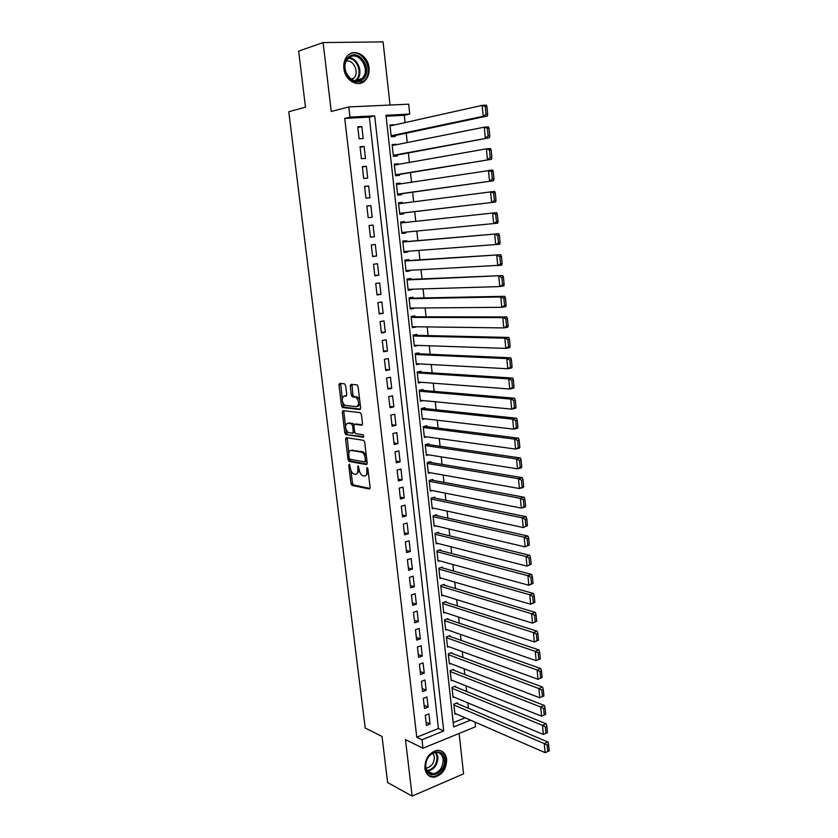 <?xml version="1.0" encoding="UTF-8"?>
<svg xmlns="http://www.w3.org/2000/svg" width="838" height="838" viewBox="0 0 838 838"><rect width="100%" height="100%" fill="white"/><g stroke="black" fill="none" stroke-linecap="round" stroke-linejoin="round"><path stroke-width="1.26" d="M349.257 464.231L348.744 465.31L350.954 483.505L351.991 485.37L369.328 489.015L370.103 487.475L367.882 468.871L367.054 467.51L366.803 471.029C367.013 474.381 366.206 476.047 364.362 476.015L362.508 475.617C360.78 474.654 359.659 472.653 359.156 469.584L358.056 465.855L357.826 469.332C358.036 472.653 357.25 474.308 355.448 474.277L353.636 473.879C351.939 472.946 350.839 470.956 350.347 467.918L349.257 464.231M343.873 68.433C344.889 80.668 358.486 88.116 365.274 80.406C368.249 77.169 369.495 72.969 369.024 67.794C368.102 55.559 354.275 47.839 347.393 55.978C344.565 59.226 343.391 63.374 343.873 68.433M424.876 768.362C425.914 774.364 429.046 777.308 434.252 777.193C442.401 774.961 446.539 768.97 446.654 759.218C445.607 753.069 442.38 750.115 436.975 750.366C428.983 752.734 424.95 758.736 424.876 768.362M345.623 385.637L344.46 383.783L339.704 383.375L338.981 385.051L341.495 405.718L342.459 407.519L359.869 409.552L360.633 407.876L358.109 386.727L357.135 384.904L351.007 384.338L350.253 386.035L351.332 395.023L352.306 396.835L355.972 397.338C359.24 401.36 359.439 404.482 356.569 406.723L344.743 405.309C341.548 401.392 341.328 398.312 344.093 396.049L345.968 396.238L346.702 394.562L345.623 385.637M344.732 118.399L416.769 737.22L438.431 728.536L369.349 117.121L344.732 118.399L349.98 117.111L348.797 106.939L408.682 104.184L409.74 114.041L385.983 115.267L453.683 726.955L470.547 720.156M475.041 722.115L475.544 726.755L422.97 748.219L405.466 739.619L412.139 796.1L387.627 782.556L382.023 736.466L365.211 728.033L288.785 111.726L305.482 107.17L298.663 51.097L323.101 42.56L331.24 111.475L348.797 106.939M422.97 748.219L421.996 739.734L443.721 730.966L374.68 115.843L349.98 117.111M416.769 737.22L421.996 739.734M346.304 437.666L345.581 439.259L348.053 459.601L349.069 461.455L366.426 464.608L367.191 463.026L364.719 442.202L363.692 440.338L346.304 437.666M344.785 432.764L342.292 412.265L343.014 410.63L360.235 412.673L361.429 414.58L362.498 423.578L361.733 425.222L354.652 424.269L353.908 425.903L354.621 431.79L355.626 433.634L363.273 434.786L363.451 437.237L345.78 434.587L344.785 432.764L346.304 432.429L345.958 429.601M390.026 105.043L383.081 41.9L323.101 42.56M412.139 796.1L463.571 773.841L459.13 733.46M393.933 125.082L390.026 125.606M393.891 124.736L389.953 124.967L391.252 136.751L395.19 136.5L395.075 135.515M396.091 144.785L392.174 145.089M396.049 144.314L392.111 144.586L393.41 156.308L397.327 156.015L397.222 155.04M398.249 164.384L398.176 163.787L394.31 164.478M398.176 163.787L394.269 164.091L395.546 175.75L399.454 175.414L399.349 174.451M400.386 183.878L400.302 183.155L396.437 183.752M400.302 183.155L396.405 183.501L397.683 195.097L401.58 194.72L401.465 193.756M402.512 203.267L402.418 202.419L398.542 202.922M402.418 202.419L398.532 202.806L399.81 214.339L403.686 213.92L403.581 212.967M405.686 232.147L405.781 233.027L401.905 233.393M404.628 222.531L404.524 221.578L400.648 222.007L401.915 233.477L405.781 233.027M407.781 251.274L407.865 252.018L403.989 252.301M406.713 241.585L406.608 240.632L402.753 241.103L404.01 252.51L407.865 252.018M409.866 270.297L409.939 270.915L406.063 271.114M408.797 260.534L408.693 259.591L404.848 260.094L406.105 271.449L409.939 270.915M411.94 289.225L408.127 289.822M410.861 279.389L410.767 278.446L406.933 278.991L408.179 290.283L412.003 289.707M414.014 308.049L410.18 308.436M412.925 298.139L412.82 297.197L409.007 297.783L410.243 309.013L414.045 308.405M416.067 326.768L412.223 326.956M414.967 316.785L414.862 315.853L411.07 316.481L412.306 327.648L416.088 327.009M418.11 345.403L414.255 345.371M417.01 335.347L416.905 334.414L413.124 335.074L414.349 346.188L418.12 345.507M419.031 353.804L418.927 352.882L415.156 353.573L416.381 364.635L420.079 363.922M421.043 372.156L420.948 371.244L417.188 371.978L418.403 382.976L421.661 382.317M423.054 390.424L422.949 389.513L419.21 390.288L420.414 401.224L423.326 400.606M425.044 408.588L424.939 407.687L421.221 408.494L422.415 419.377L425.044 418.791M427.024 426.668L426.93 425.767L423.211 426.615L424.405 437.436L426.793 436.881M429.004 444.653L428.899 443.752L425.201 444.632L426.385 455.401L428.585 454.866M430.962 462.534L430.868 461.644L427.181 462.566L428.365 473.271L430.386 472.758M432.911 480.331L432.817 479.451L429.15 480.394L430.323 491.058L432.199 490.555M434.859 498.044L434.765 497.154L431.099 498.139L432.272 508.739L434.021 508.257M436.787 515.653L436.692 514.773L433.047 515.789L434.21 526.337L435.854 525.876M438.714 533.178L438.62 532.308L434.985 533.356L436.148 543.852L437.687 543.391M440.631 550.618L440.526 549.749L436.912 550.828L438.065 561.271L439.521 560.821M442.527 567.965L442.433 567.096L438.829 568.216L439.971 578.597L441.354 578.168M444.423 585.217L444.329 584.358L440.736 585.511L441.877 595.839L443.176 595.42M446.308 602.386L446.214 601.537L442.632 602.711L443.763 612.997L445.009 612.578M448.183 619.471L448.089 618.622L444.517 619.837L445.648 630.071L446.832 629.663M450.048 636.471L449.954 635.623L446.403 636.87L447.523 647.051L448.644 646.653M451.902 653.389L451.808 652.54L448.267 653.818L449.388 663.947L450.467 663.549M453.746 670.211L453.662 669.373L450.132 670.683L451.242 680.76L452.269 680.372M455.589 686.961L455.495 686.123L451.975 687.464L453.086 697.488L454.07 697.111M425.275 715.296L426.437 725.425L430.051 723.99L428.899 713.882L425.275 715.296M423.337 698.358L424.499 708.529L428.124 707.136L426.961 696.975L423.337 698.358M421.378 681.336L422.551 691.56L426.186 690.187L425.023 679.985L421.378 681.336M419.419 664.22L420.592 674.496L424.248 673.155L423.075 662.9L419.419 664.22M417.439 647.02L418.623 657.348L422.289 656.039L421.116 645.731L417.439 647.02M415.459 629.726L416.654 640.117L420.33 638.839L419.147 628.469L415.459 629.726M413.459 612.348L414.663 622.791L418.351 621.545L417.167 611.122L413.459 612.348M411.458 594.875L412.663 605.371L416.371 604.167L415.177 593.692L411.458 594.875M409.447 577.319L410.651 587.867L414.37 586.694L413.165 576.167L409.447 577.319M407.415 559.669L408.64 570.269L412.369 569.128L411.154 558.548L407.415 559.669M405.383 541.924L406.608 552.588L410.348 551.477L409.133 540.845L405.383 541.924M403.34 524.096L404.565 534.801L408.326 533.733L407.1 523.038L403.34 524.096M401.276 506.162L402.512 516.931L406.294 515.894L405.058 505.146L401.276 506.162M399.213 488.145L400.449 498.966L404.241 497.961L403.005 487.161L399.213 488.145M397.128 470.024L398.385 480.907L402.188 479.933L400.941 469.081L397.128 470.024M395.044 451.808L396.301 462.754L400.114 461.822L398.867 450.896L395.044 451.808M392.938 433.497L394.206 444.496L398.04 443.606L396.783 432.628L392.938 433.497M390.833 415.093L392.1 426.154L395.945 425.295L394.688 414.255L390.833 415.093M388.706 396.594L389.984 407.708L393.839 406.88L392.572 395.787L388.706 396.594M338.971 384.904L339.526 384.946M350.242 385.889L350.797 385.93M386.569 377.99L387.858 389.157L391.734 388.382L390.456 377.226L386.569 377.99M384.422 359.282L385.71 370.522L389.607 369.768L388.329 358.559L384.422 359.282M382.264 340.479L383.563 351.771L387.47 351.07L386.182 339.799L382.264 340.479M380.096 321.583L381.405 332.937L385.323 332.267L384.024 320.933L380.096 321.583M377.917 302.57L379.226 313.988L383.165 313.36L381.866 301.963L377.917 302.57M375.728 283.464L377.037 294.945L380.997 294.348L379.687 282.898L375.728 283.464M373.518 264.253L374.848 275.796L378.807 275.241L377.498 263.729L373.518 264.253M371.307 244.937L372.638 256.543L376.618 256.03L375.298 244.445L371.307 244.937M369.076 225.516L370.417 237.185L374.408 236.714L373.088 225.066L369.076 225.516M366.835 205.991L368.186 217.712L372.198 217.283L370.857 205.582L366.835 205.991M364.582 186.35L365.934 198.145L369.967 197.758L368.626 185.994L364.582 186.35M362.32 166.605L363.682 178.473L367.725 178.127L366.374 166.291L362.32 166.605M360.036 146.755L361.408 158.686L365.473 158.382L364.111 146.482L360.036 146.755M363.2 138.532L361.838 126.569L357.753 126.8L359.125 138.783L363.2 138.532M468.421 708.288L467.834 702.862M466.598 691.444L466.001 685.872M464.776 674.506L464.158 668.797M462.932 657.484L462.304 651.639M461.078 640.379L460.429 634.387M459.224 623.179L458.554 617.04M457.349 605.895L456.668 599.61M455.474 588.517L454.772 582.085M453.588 571.055L452.876 564.477M451.682 553.509L450.959 546.774M449.776 535.87L449.032 528.977M447.859 518.135L447.094 511.086M445.931 500.307L445.156 493.1M443.993 482.384L443.197 475.031M442.045 464.367L441.228 456.857M440.086 446.266L439.259 438.588M438.117 428.061L437.268 420.226M436.137 409.761L435.278 401.758M434.147 391.367L433.267 383.196M432.146 372.879L431.245 364.54M430.135 354.285L429.224 345.78M428.113 335.598L427.181 326.914M426.081 316.806L425.128 307.955M424.038 297.919L423.064 288.89M421.985 278.918L420.99 269.721M419.922 259.832L418.906 250.447M417.848 240.632L416.811 231.079M415.763 221.326L414.716 211.637M413.647 201.811L412.61 192.185M411.521 182.171L410.494 172.618M409.384 162.415L408.368 152.945M407.237 142.554L406.221 133.169M405.079 122.589L404.293 115.309L386.098 116.252M453.201 722.618L465.184 717.82M457.412 703.616L457.328 702.789L453.819 704.161L454.919 714.133L455.872 713.756M338.961 384.537L340.49 384.233M404.293 115.309L409.74 114.041M438.431 728.536L443.721 730.966M369.349 117.121L374.68 115.843M430.051 723.99L426.06 722.157M428.124 707.136L424.133 705.376M426.186 690.187L422.205 688.501M424.248 673.155L420.257 671.542M422.289 656.039L418.298 654.499M420.33 638.839L416.339 637.372M418.351 621.545L414.36 620.151M416.371 604.167L412.369 602.847M414.37 586.694L410.379 585.448M412.369 569.128L408.368 567.965M410.348 551.477L406.357 550.388M408.326 533.733L404.325 532.727M406.294 515.894L402.292 514.961M404.241 497.961L400.239 497.112M402.188 479.933L398.186 479.168M400.114 461.822L396.112 461.13M398.04 443.606L394.028 442.998M395.945 425.295L391.943 424.772M393.839 406.88L389.838 406.451M391.734 388.382L387.722 388.036M389.607 369.768L385.595 369.516M387.47 351.07L383.458 350.902M385.323 332.267L381.311 332.183M383.165 313.36L379.153 313.37M380.997 294.348L376.985 294.452M378.807 275.241L374.806 275.43M376.618 256.03L372.606 256.313M374.408 236.714L370.406 237.091M370.857 205.582L366.845 206.117M368.626 185.994L364.614 186.623M366.374 166.291L362.362 167.013M364.111 146.482L360.099 147.31M361.838 126.569L357.826 127.491M356.726 473.962L359.387 470.809M365.693 475.691L368.343 472.747M350.902 470.275L352.463 483.128L353.5 484.993L370.04 488.46M349.53 458.973L350.703 461.13L367.107 464.084M347.183 437.803L348.828 453.18M349.132 457.946L349.938 459.266L365.054 461.958L365.284 458.302C364.792 455.254 363.692 453.253 361.985 452.29L351.174 450.425C349.383 450.456 348.598 452.132 348.828 455.443L349.132 457.946M365.337 461.885L366.992 461.371M366.321 455.746L363.514 451.933L361.503 452.143M351.52 450.341L363.032 451.787M345.486 425.714L343.821 411.94L342.292 412.265M343.947 410.735L343.821 411.94M362.372 424.761L355.857 424.007M363.964 436.734L345.937 434.639M347.445 423.305C344.659 425.505 344.9 428.574 348.147 432.513L352.536 433.215L353.28 431.601L352.568 425.725L351.572 423.892L348.105 423.169M352.882 433.131L354.725 432.324M353.982 424.835L353.102 423.557L351.405 423.839M348.975 422.981L352.934 423.504M346.304 432.429L347.456 434.294M344.879 395.892L346.555 395.829M358.119 406.399L360.151 403.874M359.68 399.904L357.522 397.023L355.438 397.191M351.97 384.422L352.871 394.708L353.856 396.521L356.978 396.877M342.69 402.649L343.989 407.205L360.487 409.122M340.678 383.458L342.166 398.375M453.913 704.988L544.239 743.578L545.129 752.66L454.825 713.306M547.141 745.181L547.759 751.539L549.215 750.9L548.607 744.542L547.141 745.181L544.239 743.578L547.895 741.986L456.354 703.166M545.129 752.66L547.759 751.539M548.607 744.542L547.895 741.986M444.381 759.417C446.455 773.17 426.783 781.634 425.536 767.325C423.494 753.32 443.323 745.202 444.381 759.417M425.735 766.77C426.573 771.589 429.087 773.945 433.277 773.841C439.782 772.049 443.082 767.252 443.176 759.458C442.338 754.546 439.761 752.189 435.456 752.377C429.046 754.252 425.798 759.05 425.735 766.77M432.953 753.111L434.388 756.787C434.325 762.873 431.748 766.623 426.647 768.017L425.955 768.048M428.731 775.716L433.445 776.69C441.542 774.48 445.648 768.53 445.764 758.84C445.219 754.808 443.449 752.074 440.442 750.639M362.435 79.757C351.751 89.32 337.347 65.27 348.912 56.858C359.816 47.525 373.769 71.471 362.435 79.757M348.912 57.874L347.906 58.807C338.866 67.679 352.19 87.414 361.429 79.065L362.226 78.343C371.412 69.795 358.444 49.61 348.912 57.874M346.356 61.017C353.866 59.508 359.565 72.937 353.762 78.28L351.866 79.662M359.135 83.496L364.383 80.563C374.607 71.22 362.644 47.923 350.389 53.695M547.455 732.695L546.837 726.305L545.37 726.923L545.988 733.323L547.455 732.695L543.359 734.465L452.991 696.65M452.07 688.302L542.469 725.331L546.135 723.781L454.479 686.511M545.988 733.323L543.359 734.465L542.469 725.331L545.37 726.923M546.837 726.305L546.135 723.781M545.685 714.395L545.067 707.963L543.6 708.571L544.218 715.003L545.685 714.395L541.578 716.176L451.148 679.922M450.226 671.521L540.678 706.989L544.365 705.47L452.604 669.772M544.218 715.003L541.578 716.176L540.678 706.989L543.6 708.571M545.067 707.963L544.365 705.47M543.914 695.99L543.286 689.517L541.809 690.114L542.437 696.588L543.914 695.99L539.787 697.782L449.294 663.099M448.361 654.667L538.886 688.543L542.584 687.066L450.708 652.938M542.437 696.588L539.787 697.782L538.886 688.543L541.809 690.114M543.286 689.517L542.584 687.066M542.123 677.481L541.495 670.976L540.007 671.563L540.636 678.068L542.123 677.481L537.986 679.283L447.429 646.203M446.497 637.718L537.085 670.002L540.793 668.556L448.801 636.032M540.636 678.068L537.986 679.283L537.085 670.002L540.007 671.563M541.495 670.976L540.793 668.556M540.321 658.867L539.693 652.331L538.206 652.896L538.834 659.443L540.321 658.867L536.173 660.69L445.554 629.212M444.611 620.686L535.273 651.346L538.991 649.942L446.874 619.031M538.834 659.443L536.173 660.69L535.273 651.346L538.206 652.896M539.693 652.331L538.991 649.942M538.509 640.159L537.881 633.58L536.383 634.136L537.022 640.714L538.509 640.159L534.361 641.981L443.669 612.138M442.726 603.57L533.439 632.596L537.179 631.224L444.936 601.956M537.022 640.714L534.361 641.981L533.439 632.596L536.383 634.136M537.881 633.58L537.179 631.224M536.697 621.335L536.058 614.725L534.56 615.26L535.199 621.88L536.697 621.335L532.528 623.179L441.783 594.98M440.83 586.37L531.606 613.73L535.356 612.4L442.988 584.788M535.199 621.88L532.528 623.179L531.606 613.73L534.56 615.26M536.058 614.725L535.356 612.4M534.864 602.417L534.225 595.766L532.717 596.279L533.366 602.941L534.864 602.417L530.684 604.261L439.877 577.738M438.923 569.075L529.763 594.77L533.523 593.482L441.018 567.535M533.366 602.941L530.684 604.261L529.763 594.77L532.717 596.279M534.225 595.766L533.523 593.482M533.031 583.384L532.381 576.701L530.873 577.204L531.512 583.887L533.031 583.384L528.841 585.249L437.97 560.402M437.007 551.697L527.909 575.696L531.69 574.449L439.028 550.199M531.512 583.887L528.841 585.249L527.909 575.696L530.873 577.204M532.381 576.701L531.69 574.449M531.177 564.246L530.527 557.521L529.008 558.003L529.658 564.739L531.177 564.246L526.976 566.121L436.043 542.982M435.079 534.235L526.044 556.516L529.836 555.301L437.017 532.769M529.658 564.739L526.976 566.121L526.044 556.516L529.008 558.003M530.527 557.521L529.836 555.301M529.312 545.004L528.663 538.237L527.144 538.708L527.793 545.475L529.312 545.004L525.101 546.889L434.115 525.468M433.141 516.669L524.169 537.231L527.971 536.058L434.985 515.255M527.793 545.475L525.101 546.889L524.169 537.231L527.144 538.708M528.663 538.237L527.971 536.058M527.448 525.646L526.788 518.848L525.258 519.298L525.918 526.107L527.448 525.646L523.226 527.542L432.178 507.859M431.203 499.029L522.273 517.832L526.107 516.7L432.942 497.646M525.918 526.107L523.226 527.542L522.273 517.832L525.258 519.298M526.788 518.848L526.107 516.7M525.562 506.183L524.902 499.343L523.362 499.783L524.033 506.623L525.562 506.183L525.164 506.98L521.33 508.09L430.219 490.167M429.245 481.284L520.377 498.327L524.221 497.238L430.858 479.954M524.033 506.623L521.33 508.09L520.377 498.327L523.362 499.783M524.902 499.343L524.221 497.238M523.677 486.606L523.006 479.724L521.466 480.143L522.137 487.035L523.677 486.606L523.279 487.454L519.424 488.523L428.26 472.381M427.275 463.456L518.471 478.708L522.325 477.66L428.752 462.167M522.137 487.035L519.424 488.523L518.471 478.708L521.466 480.143M523.006 479.724L522.325 477.66M521.77 466.913L521.1 459.999L519.55 460.408L520.22 467.321L521.77 466.913L521.372 467.824L517.517 468.851L426.291 454.5M425.295 445.533L516.554 458.973L520.419 457.967L426.605 444.297M520.22 467.321L517.517 468.851L516.554 458.973L519.55 460.408M521.1 459.999L520.419 457.967M519.853 447.115L519.183 440.16L517.633 440.547L518.303 447.513L519.853 447.115L519.466 448.079L515.59 449.063L424.311 436.535M423.316 427.516L514.616 439.122L518.502 438.169L424.405 426.343M518.303 447.513L515.59 449.063L514.616 439.122L517.633 440.547M519.183 440.16L518.502 438.169M517.936 427.202L517.256 420.205L515.695 420.571L516.376 427.579L517.936 427.202L517.549 428.218L513.652 429.161L422.321 418.466M421.315 409.405L512.678 419.168L516.585 418.246L422.163 408.284M516.376 427.579L513.652 429.161L512.678 419.168L515.695 420.571M517.256 420.205L516.585 418.246M515.999 407.174L515.318 400.135L513.746 400.491L514.427 407.53L515.999 407.174L515.611 408.253L511.704 409.143L420.309 400.313M419.304 391.199L510.73 399.087L514.647 398.218L419.859 390.152M514.427 407.53L511.704 409.143L510.73 399.087L513.746 400.491M515.318 400.135L514.647 398.218M514.05 387.03L513.369 379.949L511.788 380.284L512.479 387.366L514.05 387.03L513.673 388.162L509.745 389.01L418.298 382.055M417.293 372.9L508.76 378.902L512.699 378.074L417.46 371.925M512.479 387.366L509.745 389.01L508.76 378.902L511.788 380.284M513.369 379.949L512.699 378.074M512.091 366.761L511.4 359.649L509.818 359.963L510.51 367.086L512.091 366.761L511.714 367.955L507.776 368.762L416.276 363.713M415.26 354.495L506.781 358.591L510.73 357.805L415.166 353.626M510.51 367.086L507.776 368.762L506.781 358.591L509.818 359.963M511.4 359.649L510.73 357.805M510.122 346.387L509.431 339.222L507.838 339.526L508.54 346.691L510.122 346.387L509.745 347.634L505.796 348.399L414.244 345.266M413.218 336.007L504.801 338.164L508.76 337.431L413.144 335.252M508.54 346.691L505.796 348.399L504.801 338.164L507.838 339.526M509.431 339.222L508.76 337.431M508.142 325.888L507.44 318.681L505.848 318.964L506.55 326.171L508.142 325.888L507.776 327.197L503.795 327.909L412.202 326.726M411.175 317.413L502.8 317.623L506.781 316.932L411.102 316.785M506.55 326.171L503.795 327.909L502.8 317.623L505.848 318.964M507.44 318.681L506.781 316.932M506.152 305.273L505.45 298.024L503.848 298.286L504.549 305.535L506.152 305.273L505.785 306.635L501.794 307.305L410.138 308.08M409.112 298.726L500.789 296.956L504.79 296.306L409.059 298.213M504.549 305.535L501.794 307.305L500.789 296.956L503.848 298.286M505.45 298.024L504.79 296.306M504.141 284.532L503.439 277.242L501.836 277.483L502.538 284.773L504.141 284.532L503.785 285.957L499.783 286.575L408.075 289.34M407.038 279.934L502.779 275.566L406.996 279.546M502.538 284.773L499.783 286.575L498.767 276.173L501.836 277.483M503.439 277.242L502.779 275.566M502.13 263.666L501.417 256.334L499.804 256.564L500.516 263.897L502.13 263.666L501.773 265.154L406.001 270.506M404.953 261.047L500.757 254.71L404.932 260.775M500.516 263.897L497.751 265.73L496.735 255.255L499.804 256.564M501.417 256.334L500.757 254.71M500.097 242.685L499.385 235.31L497.762 235.509L498.484 242.894L500.097 242.685L499.752 244.225L403.906 251.568M402.858 242.056L498.736 233.718L402.848 241.91M498.484 242.894L495.708 244.759L494.682 234.221L497.762 235.509M499.385 235.31L498.736 233.718M498.055 221.578L497.343 214.151L495.719 214.339L496.431 221.766L498.055 221.578L497.709 223.18L401.811 232.524M400.753 222.96L496.693 212.611L400.753 222.95M496.431 221.766L493.655 223.662L492.629 213.072L495.719 214.339M497.343 214.151L496.693 212.611M399.705 213.428L495.667 202.01L399.695 213.376M398.637 203.77L494.64 191.378L495.289 192.876L493.655 193.044L494.378 200.512L496.002 200.334L495.289 192.876M494.378 200.512L491.592 202.44L490.555 191.787L493.655 193.044M496.002 200.334L495.667 202.01M397.6 194.311L493.603 180.715L397.579 194.133M396.51 184.475L492.576 170.02L493.215 171.476L491.571 171.612L492.304 179.133L493.938 178.976L493.215 171.476M492.304 179.133L489.518 181.092L488.47 170.376L491.571 171.612M493.938 178.976L493.603 180.715M395.473 175.09L491.529 159.293L395.442 174.786M394.373 165.065L486.375 148.839L490.492 148.525L491.131 149.939L489.486 150.065L490.22 157.617L491.864 157.492L491.131 149.939M490.22 157.617L487.423 159.618L486.375 148.839L489.486 150.065M491.864 157.492L491.529 159.293M393.347 155.763L489.444 137.736L393.294 155.323M392.226 145.561L484.27 127.167L488.407 126.915L489.036 128.277L487.391 128.382L488.125 135.986L489.78 135.871L489.036 128.277M488.125 135.986L485.328 138.019L484.27 127.167L487.391 128.382M489.78 135.871L489.444 137.736M391.199 136.332L487.349 116.053L483.212 116.283L391.137 135.766M390.058 125.951L482.143 105.368L486.302 105.169L486.93 106.478L485.275 106.562L486.019 114.219L487.674 114.125L486.93 106.478M486.019 114.219L483.212 116.283L482.143 105.368L485.275 106.562M487.674 114.125L487.349 116.053M349.928 465.027L348.744 465.31M367.746 468.316L366.52 468.61M358.748 466.651L357.533 466.944M359.093 469.018L357.826 469.332M368.102 470.705L366.803 471.029M353.605 485.024L352.107 485.401M352.463 483.128L350.954 483.505M350.703 461.13L349.195 461.487M349.561 459.245L348.053 459.601M347.089 438.913L345.581 439.259M366.897 460.533L365.588 460.848M366.594 457.988L365.284 458.302M352.683 450.069L351.174 450.425M356.192 423.944L354.652 424.269M354.558 431.308L353.28 431.601M353.887 425.432L352.568 425.725M345.633 395.746L344.093 396.049M354.055 396.584L352.505 396.898M352.871 394.708L351.332 395.023M351.803 385.731L350.253 386.035M344.167 407.258L342.648 407.572M343.025 405.403L341.495 405.718M340.511 384.757L338.981 385.051M436.158 752.325L437.865 756.84C437.771 764.591 434.482 769.357 427.988 771.128L427.349 771.159M426.951 770.551C433.529 769.2 436.902 764.581 437.08 756.704L435.456 752.377M348.975 57.822C358.088 57.728 363.702 73.597 356.873 79.882L355.752 80.857M354.914 80.762L355.375 80.417C363.043 74.938 357.7 58.063 348.325 58.388M365.274 80.406L364.258 80.699M353.5 484.993L351.991 485.37M350.577 461.089L349.069 461.455M363.514 451.933L361.985 452.29M353.102 423.557L351.572 423.892M347.299 434.252L345.78 434.587M357.522 397.023L355.972 397.338M353.856 396.521L352.306 396.835M343.989 407.205L342.459 407.519M426.647 768.017L425.872 767.618M433.277 773.841L427.338 771.138M362.226 78.343L355.689 80.857M353.762 78.28L350.954 79.107"/></g></svg>

